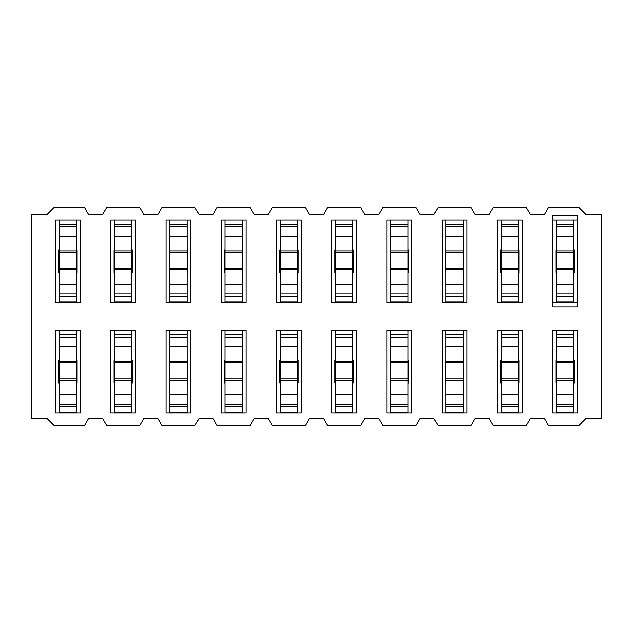 <?xml version="1.0" encoding="UTF-8"?>
<svg xmlns="http://www.w3.org/2000/svg" width="633" height="633" viewBox="0 0 633 633"><rect width="100%" height="100%" fill="white"/><g stroke="black" fill="none" stroke-linecap="round" stroke-linejoin="round"><path stroke-width="0.95" d="M585.691 214.302L601.35 214.302L601.35 418.698L585.691 418.698L579.171 425.218L548.36 425.218L544.594 418.698L530.248 418.698L526.482 425.218L493.131 425.218L489.364 418.698L475.019 418.698L471.253 425.218L437.901 425.218L434.135 418.698L419.782 418.698L416.016 425.218L382.672 425.218L378.906 418.698L364.553 418.698L360.786 425.218L327.443 425.218L323.677 418.698L309.323 418.698L305.557 425.218L272.214 425.218L268.447 418.698L254.094 418.698L250.328 425.218L216.984 425.218L213.218 418.698L198.865 418.698L195.099 425.218L161.747 425.218L157.981 418.698L143.636 418.698L139.869 425.218L106.518 425.218L102.752 418.698L88.406 418.698L84.64 425.218L53.829 425.218L47.309 418.698L31.65 418.698L31.65 214.302L47.309 214.302L53.829 207.782L84.64 207.782L88.406 214.302L102.752 214.302L106.518 207.782L139.869 207.782L143.636 214.302L157.981 214.302L161.747 207.782L195.099 207.782L198.865 214.302L213.218 214.302L216.984 207.782L250.328 207.782L254.094 214.302L268.447 214.302L272.214 207.782L305.557 207.782L309.323 214.302L323.677 214.302L327.443 207.782L360.786 207.782L364.553 214.302L378.906 214.302L382.672 207.782L416.016 207.782L419.782 214.302L434.135 214.302L437.901 207.782L471.253 207.782L475.019 214.302L489.364 214.302L493.131 207.782L526.482 207.782L530.248 214.302L544.594 214.302L548.36 207.782L579.171 207.782L585.691 214.302M522.201 302.582L497.411 302.582L497.411 219.952L522.201 219.952L522.201 302.582M466.972 302.582L442.182 302.582L442.182 219.952L466.972 219.952L466.972 302.582M411.743 302.582L386.953 302.582L386.953 219.952L411.743 219.952L411.743 302.582M356.506 302.582L331.724 302.582L331.724 219.952L356.506 219.952L356.506 302.582M301.276 302.582L276.494 302.582L276.494 219.952L301.276 219.952L301.276 302.582M246.047 302.582L221.257 302.582L221.257 219.952L246.047 219.952L246.047 302.582M190.818 302.582L166.028 302.582L166.028 219.952L190.818 219.952L190.818 302.582M135.589 302.582L110.799 302.582L110.799 219.952L135.589 219.952L135.589 302.582M80.359 302.582L55.569 302.582L55.569 219.952L80.359 219.952L80.359 302.582M577.431 215.608L577.431 306.934L552.641 306.934L552.641 215.608L577.431 215.608M577.431 413.048L552.641 413.048L552.641 330.418L577.431 330.418L577.431 413.048M522.201 413.048L497.411 413.048L497.411 330.418L522.201 330.418L522.201 413.048M466.972 413.048L442.182 413.048L442.182 330.418L466.972 330.418L466.972 413.048M411.743 413.048L386.953 413.048L386.953 330.418L411.743 330.418L411.743 413.048M356.506 413.048L331.724 413.048L331.724 330.418L356.506 330.418L356.506 413.048M301.276 413.048L276.494 413.048L276.494 330.418L301.276 330.418L301.276 413.048M246.047 413.048L221.257 413.048L221.257 330.418L246.047 330.418L246.047 413.048M190.818 413.048L166.028 413.048L166.028 330.418L190.818 330.418L190.818 413.048M135.589 413.048L110.799 413.048L110.799 330.418L135.589 330.418L135.589 413.048M80.359 413.048L55.569 413.048L55.569 330.418L80.359 330.418L80.359 413.048M577.431 302.582L552.641 302.582M552.641 219.952L577.431 219.952M59.265 360.422L58.829 360.422L58.829 383.036L59.265 383.036M114.494 360.422L114.059 360.422L114.059 383.036L114.494 383.036M169.723 360.422L169.288 360.422L169.288 383.036L169.723 383.036M224.96 360.422L224.525 360.422L224.525 383.036L224.96 383.036M280.19 360.422L279.754 360.422L279.754 383.036L280.19 383.036M335.419 360.422L334.984 360.422L334.984 383.036M390.648 360.422L390.213 360.422L390.213 383.036L390.648 383.036M445.442 360.422L445.442 383.036M518.941 383.036L518.941 360.422M555.901 360.422L555.901 383.036M574.171 383.036L574.171 360.422M59.265 249.964L58.829 249.964L58.829 272.578L59.265 272.578M114.494 249.964L114.059 249.964L114.059 272.578L114.494 272.578M169.723 249.964L169.288 249.964L169.288 272.578L169.723 272.578M224.96 249.964L224.525 249.964L224.525 272.578L224.96 272.578M280.19 249.964L279.754 249.964L279.754 272.578L280.19 272.578M335.419 249.964L334.984 249.964L334.984 272.578M390.648 249.964L390.213 249.964L390.213 272.578L390.648 272.578M445.442 249.964L445.442 272.578M518.941 272.578L518.941 249.964M556.336 249.964L555.901 249.964L555.901 272.578M574.171 272.578L574.171 249.964M77.099 383.036L77.099 360.422M132.329 383.036L132.329 360.422M187.558 383.036L187.558 360.422M242.787 383.036L242.787 360.422M298.016 383.036L298.016 360.422M353.246 383.036L353.246 360.422M408.475 383.036L408.475 360.422M463.712 383.036L463.712 360.422M500.671 360.422L500.671 383.036M77.099 272.578L77.099 249.964M132.329 272.578L132.329 249.964M187.558 272.578L187.558 249.964M242.787 272.578L242.787 249.964M298.016 272.578L298.016 249.964M353.246 272.578L353.246 249.964M408.475 272.578L408.475 249.964M463.712 272.578L463.712 249.964M500.671 249.964L500.671 272.578M518.506 302.621L518.506 301.862L501.107 301.862L501.107 269.025M501.107 302.621L501.107 301.862M501.107 268.337L501.107 252.282L518.506 252.282L518.506 268.337L501.107 268.337M501.107 251.594L501.107 219.952M518.506 251.594L518.506 219.952M518.506 301.862L518.506 269.025M518.506 224.256L501.107 224.256M463.277 302.621L463.277 301.862L445.877 301.862L445.877 269.025M445.877 302.621L445.877 301.862M445.877 268.337L445.877 252.282L463.277 252.282L463.277 268.337L445.877 268.337M445.877 251.594L445.877 219.952M463.277 251.594L463.277 219.952M463.277 301.862L463.277 269.025M463.277 224.256L445.877 224.256M408.04 302.621L408.04 301.862L390.648 301.862L390.648 269.025M390.648 302.621L390.648 301.862M390.648 268.337L390.648 252.282L408.04 252.282L408.04 268.337L390.648 268.337M390.648 251.594L390.648 219.952M408.04 251.594L408.04 219.952M408.04 301.862L408.04 269.025M408.04 224.256L390.648 224.256M352.81 302.621L352.81 301.862L335.419 301.862L335.419 269.025M335.419 302.621L335.419 301.862M335.419 268.337L335.419 252.282L352.81 252.282L352.81 268.337L335.419 268.337M335.419 251.594L335.419 219.952M352.81 251.594L352.81 219.952M352.81 301.862L352.81 269.025M352.81 224.256L335.419 224.256M297.581 302.621L297.581 301.862L280.19 301.862L280.19 269.025M280.19 302.621L280.19 301.862M280.19 268.337L280.19 252.282L297.581 252.282L297.581 268.337L280.19 268.337M280.19 251.594L280.19 219.952M297.581 251.594L297.581 219.952M297.581 301.862L297.581 269.025M297.581 224.256L280.19 224.256M242.352 302.621L242.352 301.862L224.96 301.862L224.96 269.025M224.96 302.621L224.96 301.862M224.96 268.337L224.96 252.282L242.352 252.282L242.352 268.337L224.96 268.337M224.96 251.594L224.96 219.952M242.352 251.594L242.352 219.952M242.352 301.862L242.352 269.025M242.352 224.256L224.96 224.256M187.123 302.621L187.123 301.862L169.723 301.862L169.723 269.025M169.723 302.621L169.723 301.862M169.723 268.337L169.723 252.282L187.123 252.282L187.123 268.337L169.723 268.337M169.723 251.594L169.723 219.952M187.123 251.594L187.123 219.952M187.123 301.862L187.123 269.025M187.123 224.256L169.723 224.256M131.893 302.621L131.893 301.862L114.494 301.862L114.494 269.025M114.494 302.621L114.494 301.862M114.494 268.337L114.494 252.282L131.893 252.282L131.893 268.337L114.494 268.337M114.494 251.594L114.494 219.952M131.893 251.594L131.893 219.952M131.893 301.862L131.893 269.025M131.893 224.256L114.494 224.256M76.664 302.621L76.664 301.862L59.265 301.862L59.265 269.025M59.265 302.621L59.265 301.862M59.265 268.337L59.265 252.282L76.664 252.282L76.664 268.337L59.265 268.337M59.265 251.594L59.265 219.952M76.664 251.594L76.664 219.952M76.664 301.862L76.664 269.025M76.664 224.256L59.265 224.256M573.735 362.052L573.735 330.418M573.735 378.795L573.735 362.741L556.336 362.741L556.336 378.795L573.735 378.795M573.735 413.088L573.735 379.484M573.735 412.32L556.336 412.32L556.336 379.484M556.336 413.088L556.336 412.32M556.336 362.052L556.336 330.418M573.735 334.715L556.336 334.715M518.506 413.088L518.506 412.32L501.107 412.32L501.107 379.484M501.107 413.088L501.107 412.32M501.107 378.795L501.107 362.741L518.506 362.741L518.506 378.795L501.107 378.795M501.107 362.052L501.107 330.418M518.506 362.052L518.506 330.418M518.506 412.32L518.506 379.484M518.506 334.715L501.107 334.715M463.277 413.088L463.277 412.32L445.877 412.32L445.877 379.484M445.877 413.088L445.877 412.32M445.877 378.795L445.877 362.741L463.277 362.741L463.277 378.795L445.877 378.795M445.877 362.052L445.877 330.418M463.277 362.052L463.277 330.418M463.277 412.32L463.277 379.484M463.277 334.715L445.877 334.715M408.04 413.088L408.04 412.32L390.648 412.32L390.648 379.484M390.648 413.088L390.648 412.32M390.648 378.795L390.648 362.741L408.04 362.741L408.04 378.795L390.648 378.795M390.648 362.052L390.648 330.418M408.04 362.052L408.04 330.418M408.04 412.32L408.04 379.484M408.04 334.715L390.648 334.715M335.419 413.088L335.419 379.484M335.419 378.795L335.419 362.741L352.81 362.741L352.81 378.795L335.419 378.795M335.419 362.052L335.419 330.418M352.81 362.052L352.81 330.418M352.81 413.088L352.81 379.484M352.81 412.32L335.419 412.32M352.81 334.715L335.419 334.715M297.581 413.088L297.581 412.32L280.19 412.32L280.19 379.484M280.19 413.088L280.19 412.32M280.19 378.795L280.19 362.741L297.581 362.741L297.581 378.795L280.19 378.795M280.19 362.052L280.19 330.418M297.581 362.052L297.581 330.418M297.581 412.32L297.581 379.484M297.581 334.715L280.19 334.715M242.352 413.088L242.352 412.32L224.96 412.32L224.96 379.484M224.96 413.088L224.96 412.32M224.96 378.795L224.96 362.741L242.352 362.741L242.352 378.795L224.96 378.795M224.96 362.052L224.96 330.418M242.352 362.052L242.352 330.418M242.352 412.32L242.352 379.484M242.352 334.715L224.96 334.715M187.123 413.088L187.123 412.32L169.723 412.32L169.723 379.484M169.723 413.088L169.723 412.32M169.723 378.795L169.723 362.741L187.123 362.741L187.123 378.795L169.723 378.795M169.723 362.052L169.723 330.418M187.123 362.052L187.123 330.418M187.123 412.32L187.123 379.484M187.123 334.715L169.723 334.715M131.893 413.088L131.893 412.32L114.494 412.32L114.494 379.484M114.494 413.088L114.494 412.32M114.494 378.795L114.494 362.741L131.893 362.741L131.893 378.795L114.494 378.795M114.494 362.052L114.494 330.418M131.893 362.052L131.893 330.418M131.893 412.32L131.893 379.484M131.893 334.715L114.494 334.715M76.664 413.088L76.664 412.32L59.265 412.32L59.265 379.484M59.265 413.088L59.265 412.32M59.265 378.795L59.265 362.741L76.664 362.741L76.664 378.795L59.265 378.795M59.265 362.052L59.265 330.418M76.664 362.052L76.664 330.418M76.664 412.32L76.664 379.484M76.664 334.715L59.265 334.715M556.336 302.621L556.336 269.025M556.336 268.337L556.336 252.282L573.735 252.282L573.735 268.337L556.336 268.337M556.336 251.594L556.336 219.952M573.735 251.594L573.735 219.952M573.735 302.621L573.735 269.025M518.506 296.363L501.107 296.363M518.506 293.997L501.107 293.997M518.506 284.28L501.107 284.28M518.506 269.618L501.107 269.618M518.506 251L501.107 251M518.506 236.338L501.107 236.338M501.107 226.614L518.506 226.614M463.277 296.363L445.877 296.363M463.277 293.997L445.877 293.997M463.277 284.28L445.877 284.28M463.277 269.618L445.877 269.618M463.277 251L445.877 251M463.277 236.338L445.877 236.338M445.877 226.614L463.277 226.614M408.04 296.363L390.648 296.363M408.04 293.997L390.648 293.997M408.04 284.28L390.648 284.28M408.04 269.618L390.648 269.618M408.04 251L390.648 251M408.04 236.338L390.648 236.338M390.648 226.614L408.04 226.614M352.81 296.363L335.419 296.363M352.81 293.997L335.419 293.997M352.81 284.28L335.419 284.28M352.81 269.618L335.419 269.618M352.81 251L335.419 251M352.81 236.338L335.419 236.338M335.419 226.614L352.81 226.614M297.581 296.363L280.19 296.363M297.581 293.997L280.19 293.997M297.581 284.28L280.19 284.28M297.581 269.618L280.19 269.618M297.581 251L280.19 251M297.581 236.338L280.19 236.338M280.19 226.614L297.581 226.614M242.352 296.363L224.96 296.363M242.352 293.997L224.96 293.997M242.352 284.28L224.96 284.28M242.352 269.618L224.96 269.618M242.352 251L224.96 251M242.352 236.338L224.96 236.338M224.96 226.614L242.352 226.614M187.123 296.363L169.723 296.363M187.123 293.997L169.723 293.997M187.123 284.28L169.723 284.28M187.123 269.618L169.723 269.618M187.123 251L169.723 251M187.123 236.338L169.723 236.338M169.723 226.614L187.123 226.614M131.893 296.363L114.494 296.363M131.893 293.997L114.494 293.997M131.893 284.28L114.494 284.28M131.893 269.618L114.494 269.618M131.893 251L114.494 251M131.893 236.338L114.494 236.338M114.494 226.614L131.893 226.614M76.664 296.363L59.265 296.363M76.664 293.997L59.265 293.997M76.664 284.28L59.265 284.28M76.664 269.618L59.265 269.618M76.664 251L59.265 251M76.664 236.338L59.265 236.338M59.265 226.614L76.664 226.614M573.735 224.256L556.336 224.256M573.735 301.862L556.336 301.862M573.735 361.459L556.336 361.459M573.735 346.797L556.336 346.797M573.735 380.077L556.336 380.077M573.735 394.739L556.336 394.739M573.735 404.463L556.336 404.463M573.735 406.821L556.336 406.821M556.336 337.072L573.735 337.072M518.506 406.821L501.107 406.821M518.506 404.463L501.107 404.463M518.506 394.739L501.107 394.739M518.506 380.077L501.107 380.077M518.506 361.459L501.107 361.459M518.506 346.797L501.107 346.797M501.107 337.072L518.506 337.072M463.277 406.821L445.877 406.821M463.277 404.463L445.877 404.463M463.277 394.739L445.877 394.739M463.277 380.077L445.877 380.077M463.277 361.459L445.877 361.459M463.277 346.797L445.877 346.797M445.877 337.072L463.277 337.072M408.04 406.821L390.648 406.821M408.04 404.463L390.648 404.463M408.04 394.739L390.648 394.739M408.04 380.077L390.648 380.077M408.04 361.459L390.648 361.459M408.04 346.797L390.648 346.797M390.648 337.072L408.04 337.072M352.81 406.821L335.419 406.821M352.81 404.463L335.419 404.463M352.81 394.739L335.419 394.739M352.81 380.077L335.419 380.077M352.81 361.459L335.419 361.459M352.81 346.797L335.419 346.797M335.419 337.072L352.81 337.072M297.581 406.821L280.19 406.821M297.581 404.463L280.19 404.463M297.581 394.739L280.19 394.739M297.581 380.077L280.19 380.077M297.581 361.459L280.19 361.459M297.581 346.797L280.19 346.797M280.19 337.072L297.581 337.072M242.352 406.821L224.96 406.821M242.352 404.463L224.96 404.463M242.352 394.739L224.96 394.739M242.352 380.077L224.96 380.077M242.352 361.459L224.96 361.459M242.352 346.797L224.96 346.797M224.96 337.072L242.352 337.072M187.123 406.821L169.723 406.821M187.123 404.463L169.723 404.463M187.123 394.739L169.723 394.739M187.123 380.077L169.723 380.077M187.123 361.459L169.723 361.459M187.123 346.797L169.723 346.797M169.723 337.072L187.123 337.072M131.893 406.821L114.494 406.821M131.893 404.463L114.494 404.463M131.893 394.739L114.494 394.739M131.893 380.077L114.494 380.077M131.893 361.459L114.494 361.459M131.893 346.797L114.494 346.797M114.494 337.072L131.893 337.072M76.664 406.821L59.265 406.821M76.664 404.463L59.265 404.463M76.664 394.739L59.265 394.739M76.664 380.077L59.265 380.077M76.664 361.459L59.265 361.459M76.664 346.797L59.265 346.797M59.265 337.072L76.664 337.072M573.735 296.363L556.336 296.363M573.735 293.997L556.336 293.997M573.735 284.28L556.336 284.28M573.735 269.618L556.336 269.618M573.735 251L556.336 251M573.735 236.338L556.336 236.338M556.336 226.614L573.735 226.614"/></g></svg>
